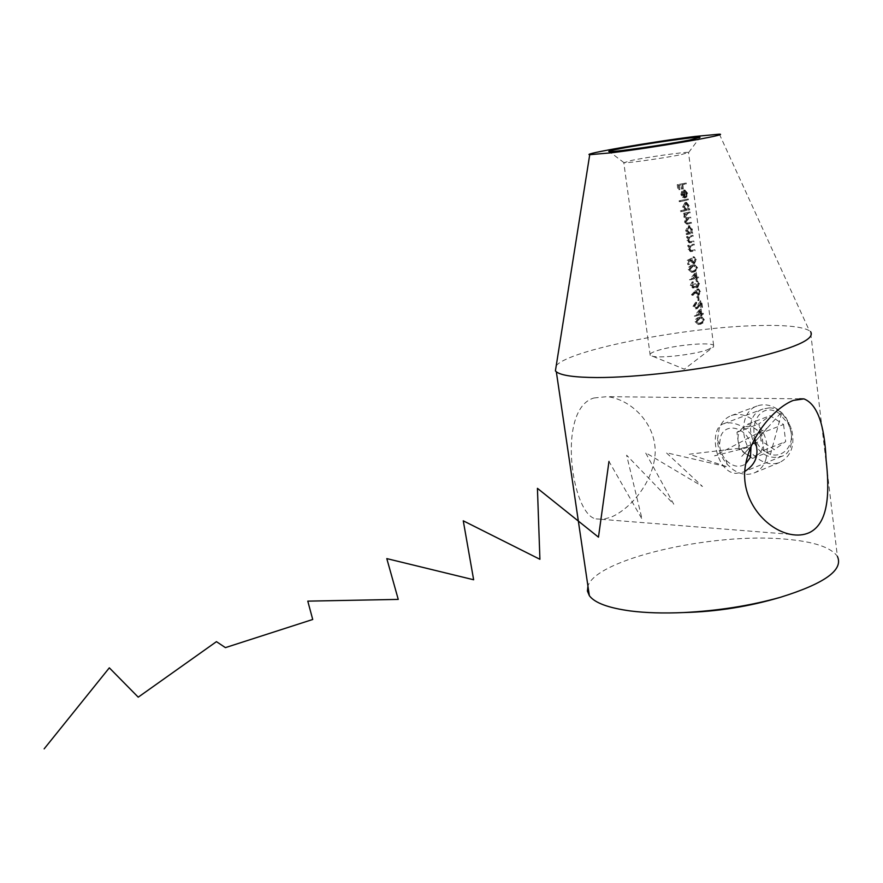 <?xml version="1.0" encoding="UTF-8"?>
<svg xmlns="http://www.w3.org/2000/svg" width="883" height="883" viewBox="0 0 883 883"><rect width="100%" height="100%" fill="white"/><g stroke="black" fill="none" stroke-linecap="round" stroke-linejoin="round"><path stroke-width="0.66" stroke-dasharray="4.42 3.31" d="M681.455 154.558L688.497 152.439C685.881 151.688 647.945 157.019 631.323 160.452L624.038 162.715C627.57 163.278 665.451 157.914 681.455 154.558M707.04 349.955L713.619 346.765L713.619 345.363C710.683 341.732 673.265 345.286 657.25 350.628C651.323 352.549 648.972 354.138 650.219 355.408L652.967 356.379C661.864 358.299 693.563 354.558 707.04 349.955M769.148 407.902C790.473 407.262 800.263 450.33 781.985 456.235L775.329 457.328C751.753 458.067 739.755 416.39 763.033 408.972L769.148 407.902M781.985 456.235L743.265 472.074L735.992 473.376C715.727 472.56 707.868 428.189 723.773 423.674L729.446 422.802C739.623 423.476 747.956 428.917 754.446 439.138M593.917 397.99L606.974 396.644C630.131 398.939 655.881 422.802 655.197 452.493C653.895 481.732 630.716 508.796 611.058 517.184L603.133 519.292L596.069 518.906C571.588 515.219 556.378 408.73 593.917 397.99M556.235 365.672C569.447 349.646 686.323 326.942 758.85 325.551C785.241 324.9 802.084 326.611 809.369 330.672L810.506 331.555L837.393 556.378C830.958 547.294 813.685 541.555 785.561 539.16C712.261 532.228 595.771 559.06 587.946 586.169M685.197 183.101L685.318 184.039L681.786 184.79L682.338 188.962L681.51 189.128L680.959 184.955L678.31 185.474L678.861 189.646L677.912 189.823L677.239 184.702L686.223 182.991L677.239 184.702M686.4 192.284L686.687 194.536L685.716 197.229L686.014 193.399L683.718 191.026L684.623 197.88L682.526 197.461L680.903 194.613L681.665 191.39L683.806 190.066L686.4 192.284M687.283 199.083L687.415 200.022L679.237 201.721L679.115 200.783L688.321 198.984L679.115 200.783M688.034 204.812L687.736 209.194L688.585 208.995L688.707 209.922L680.55 211.666L680.418 210.717L684.248 209.955L682.559 207.13L685.065 202.472L688.034 204.812M688.983 212.063L689.115 213.002L686.963 213.498L684.579 216.556L686.047 218.046L689.667 217.284L689.789 218.211L687.824 218.675L685.263 221.776L686.687 223.278L690.351 222.483L690.473 223.421L687.669 224.072L686.753 224.216L684.524 222.097L685.627 218.995L683.839 216.876L684.667 213.995L683.597 214.216L683.475 213.278L690.02 211.975L683.475 213.278M691.102 228.189L690.793 232.56L691.643 232.35L691.764 233.278L686.279 234.547L686.146 233.609L687.272 233.366L685.638 230.551L688.133 225.893L691.102 228.189M692.04 235.408L692.162 236.335L688.895 237.273L687.68 240.198L689.104 241.898L692.791 241.125L692.912 242.052L690.296 242.704L689.259 242.847L686.952 240.529L687.78 237.372L686.676 237.615L686.555 236.677L693.067 235.331L686.555 236.677M693.188 244.183L693.31 245.11L690.053 246.059L688.839 248.984L690.252 250.673L693.939 249.889L694.06 250.816L691.444 251.467L690.374 251.622L688.1 249.315L688.928 246.158L687.835 246.401L687.714 245.474L694.226 244.105L687.714 245.474M695.031 258.222L695.396 260.993L693.409 263.719L690.429 261.07L690.429 259.812L688.243 260.871L688.707 264.392L687.769 264.58L687.206 260.342L691.345 258.333L691.234 260.706L693.265 262.803L694.7 259.723L693.034 256.832L695.031 258.222M696.102 266.39L696.433 268.896L693.155 272.107L691.577 272.317L688.177 269.547L688.817 267.052L691.036 265.452L693.784 264.878L696.102 266.39M697.493 276.997L697.614 277.924L696.047 278.344L696.201 279.536L695.462 279.723L695.307 278.542L689.535 279.867L695.285 272.538L695.925 277.428L698.519 276.942L695.925 277.428M698.155 282.03L698.53 284.911L696.764 287.571L694.535 286.346L692.603 287.979L690.274 285.452L692.162 281.876L691.212 285.253L692.658 287.041L693.883 284.061L694.7 283.862L696.709 286.633L697.835 283.62L696.047 280.529L698.155 282.03M699.226 290.286L699.568 292.869L697.901 295.308L695.252 292.825L695.186 291.743L692.084 295.264L691.488 294.657L697.084 288.984L699.226 290.286M700.572 300.551L701.488 307.494L700.804 307.692L700.186 302.935L696.058 308.796L693.023 306.302L695.517 302.284L693.95 306.048L696.014 307.858L700.572 300.551L701.599 300.507L699.226 305.275L698.199 305.319M702.239 313.255L702.36 314.171L700.804 314.624L700.959 315.805L700.219 316.004L700.064 314.834L694.336 316.224L700.042 308.862L700.683 313.708L703.265 313.222L700.683 313.708M702.912 318.443L703.243 320.915L699.998 324.193L698.155 324.425L695.064 321.743L695.694 319.26L697.504 317.803L700.881 317.008L702.912 318.443M697.658 296.456L698.177 300.397L697.404 300.595L696.886 296.655L698.685 296.412L696.886 296.655M704.27 319.591L701.908 316.975L697.415 318.498L696.135 321.721L699.204 324.403L703.431 322.836L704.303 320.121L703.243 319.624M700.12 317.229L699.082 317.262M696.135 321.721L695.064 321.743M701.036 324.171L699.998 324.193M699.204 318.178L696.003 321.567L698.332 323.476L701.687 322.383L702.581 319.856L700.782 317.946L699.204 318.178L701.808 317.913L703.608 319.823L702.581 319.856M703.608 319.823L702.713 322.361L700.914 323.255L699.38 323.454L696.003 321.567M697.073 321.533L700.241 318.145M700.914 323.255L699.877 323.277M702.713 322.361L701.687 322.383M701.709 313.675L701.069 308.829L700.042 308.862M701.069 308.829L695.385 316.004L694.303 316.048M695.385 316.004L694.336 316.224M695.418 316.191L700.064 314.834M701.091 314.801L701.245 315.982L700.219 316.004M701.245 315.982L701.985 315.772L700.959 315.805M701.985 315.772L701.83 314.591L700.804 314.624M701.83 314.591L703.387 314.138L702.36 314.171M703.387 314.138L703.265 313.222M699.943 313.918L699.546 310.871L696.51 314.789L700.981 313.884L696.51 314.789M697.559 314.745L700.572 310.827L699.546 310.871M700.572 310.827L700.981 313.884M699.226 305.275L697.062 307.825L695.02 306.004L693.95 306.048M695.02 306.004L696.687 303.167L695.638 303.211M696.687 303.167L696.566 302.251L695.517 302.284M696.566 302.251L694.104 306.258L693.023 306.302M694.104 306.258L697.117 308.763L696.058 308.796M697.117 308.763L699.667 305.982L701.212 302.891L700.186 302.935M701.212 302.891L701.83 307.659L700.804 307.692M702.504 307.461L701.599 300.507M697.062 307.825L696.014 307.858M697.923 296.611L698.442 300.562L697.404 300.595M698.442 300.562L699.204 300.363L698.177 300.397M699.204 300.363L698.685 296.412M692.57 294.613L693.155 295.209L696.223 291.699L696.29 292.781L698.928 295.264L700.583 291.467L698.563 288.884L692.57 294.613L691.488 294.657M693.155 295.209L692.084 295.264M696.223 291.699L695.186 291.743M696.29 292.781L695.252 292.825M698.928 295.264L697.901 295.308M700.583 291.467L699.568 291.522M698.111 288.94L697.084 288.984M696.025 292.439L697.813 294.37L698.895 291.765L697.504 289.867L696.025 292.439L697.062 292.394L698.265 289.856L697.228 289.9M698.265 289.856L699.921 291.71L698.85 294.326L697.813 294.37M698.85 294.326L697.062 292.394M699.921 291.71L698.895 291.765M692.283 285.209L693.221 281.82L691.356 285.397L693.663 287.924L695.572 286.291L697.791 287.516L699.524 283.366L697.073 280.474L698.861 283.564L697.736 286.578L695.738 283.818L694.921 284.017L693.928 286.975L692.283 285.209L691.212 285.253M693.343 282.748L692.283 282.803M693.221 281.82L692.162 281.876M691.356 285.397L690.274 285.452M694.049 287.891L692.989 287.946M695.572 286.291L694.535 286.346M696.389 287.24L695.351 287.295M697.791 287.516L696.764 287.571M699.524 283.366L698.497 283.41M697.073 280.474L696.047 280.529M697.195 281.401L696.168 281.456M698.265 281.953L697.239 281.997M698.861 283.564L697.835 283.62M697.736 286.578L696.709 286.633M695.738 283.818L694.7 283.862M694.921 284.017L693.883 284.061M693.928 286.975L692.868 287.019M696.952 277.372L696.312 272.483L695.285 272.538M696.312 272.483L690.594 279.624L689.513 279.679M690.594 279.624L689.535 279.867M690.616 279.812L695.307 278.542M696.334 278.487L696.488 279.668L695.462 279.723M697.228 279.481L697.073 278.3L696.047 278.344M698.641 277.869L698.519 276.942M695.186 277.615L694.778 274.547L691.72 278.443L696.212 277.56L691.72 278.443M692.78 278.388L695.815 274.492L694.778 274.547M695.815 274.492L696.212 277.56M697.46 267.538L694.822 264.823L690.197 266.6L689.259 269.492L692.636 272.262L696.61 270.772L697.493 268.068L696.433 267.593M693.276 265.032L692.239 265.099M689.259 269.492L688.177 269.547M694.193 272.052L693.155 272.107M692.349 266.026L689.126 269.381L691.709 271.357L694.866 270.33L695.76 267.803L693.751 265.827L692.349 266.026L694.778 265.761L696.786 267.748L695.76 267.803M696.786 267.748L695.892 270.275L694.071 271.125L692.758 271.302L689.126 269.381M690.197 269.326L693.398 265.96M694.071 271.125L693.034 271.18M695.892 270.275L694.866 270.33M688.287 260.275L688.85 264.525L689.778 264.326L689.314 260.805L691.477 259.745L691.477 261.004L694.446 263.653L696.4 259.425L694.06 256.765L695.727 259.657L693.961 262.781L692.283 260.651L692.382 258.266L687.206 260.342M688.85 264.525L687.769 264.58M689.778 264.326L688.707 264.392M689.314 260.805L688.243 260.871M691.477 259.745L690.429 259.812M691.477 261.004L690.429 261.07M694.446 263.653L693.409 263.719M696.4 259.425L695.374 259.492M694.06 256.765L693.034 256.832M694.181 257.693L693.155 257.759M695.727 259.657L694.7 259.723M694.292 262.737L693.265 262.803M692.283 260.651L691.234 260.706M692.382 258.266L691.345 258.333M688.762 245.397L688.883 246.335L687.835 246.401M688.883 246.335L689.976 246.092L688.928 246.158M689.976 246.092L689.159 249.238L688.1 249.315M689.159 249.238L691.422 251.556L694.06 250.816M695.087 250.75L694.965 249.823L693.939 249.889M694.965 249.823L690.252 250.673M691.301 250.606L689.888 248.918L688.839 248.984M689.888 248.918L691.091 245.982L690.053 246.059M691.091 245.982L693.31 245.11M694.347 245.044L694.226 244.105M687.614 236.6L687.736 237.538L686.676 237.615M687.736 237.538L688.817 237.295L687.78 237.372M688.817 237.295L688 240.452L686.952 240.529M688 240.452L690.296 242.77L692.912 242.052M693.939 241.986L693.817 241.048L692.791 241.125M693.817 241.048L689.104 241.898M690.142 241.821L688.729 240.121L687.68 240.198M688.729 240.121L689.932 237.196L688.895 237.273M689.932 237.196L692.162 236.335M693.199 236.269L693.067 235.331M687.206 233.531L687.327 234.459L692.791 233.2L692.669 232.273L691.819 232.483L692.349 229.15L689.59 225.761L686.698 230.474L688.321 233.289L686.146 233.609M687.327 234.459L686.279 234.547M692.791 233.2L691.764 233.278M692.669 232.273L691.643 232.35M691.819 232.483L690.793 232.56M692.349 229.15L691.323 229.227M689.17 225.816L688.133 225.893M686.698 230.474L685.638 230.551M688.321 233.289L687.272 233.366M686.4 230.408L689.093 232.957L690.727 229.403L688.574 226.799L686.4 230.408L687.449 230.32L689.303 226.743L688.265 226.832M689.303 226.743L691.764 229.326L690.12 232.88L689.093 232.957M690.12 232.88L687.449 230.32M691.764 229.326L690.727 229.403M684.535 213.189L684.656 214.127L683.597 214.216M684.656 214.127L685.705 213.907L684.667 213.995M685.705 213.907L684.998 215.143L683.95 215.231M684.998 215.143L684.899 216.788L683.839 216.876M684.899 216.788L686.665 218.907L685.627 218.995M686.665 218.907L685.583 222.019L684.524 222.097M685.583 222.019L687.791 224.127L690.473 223.421M691.499 223.333L691.378 222.406L690.351 222.483M691.378 222.406L687.725 223.189L686.312 221.699L685.263 221.776M686.312 221.699L688.85 218.587L690.826 218.123L689.789 218.211M690.826 218.123L690.694 217.196L689.667 217.284M690.694 217.196L687.084 217.958L685.627 216.467L684.579 216.556M685.627 216.467L688 213.41L690.142 212.913L689.115 213.002M690.142 212.913L690.02 211.975M681.51 210.629L681.632 211.567L689.733 209.834L689.612 208.896L688.762 209.094L689.292 205.761L686.466 202.339L683.608 207.03L685.296 209.856L680.418 210.717M681.632 211.567L680.55 211.666M689.733 209.834L688.707 209.922M689.612 208.896L688.585 208.995M688.762 209.094L687.736 209.194M689.292 205.761L688.265 205.86M686.102 202.384L685.065 202.472M683.608 207.03L682.559 207.13M685.296 209.856L684.248 209.955M683.321 206.986L686.025 209.58L687.669 206.026L685.462 203.388L683.321 206.986L684.369 206.887L686.223 203.322L685.197 203.41M686.223 203.322L688.696 205.938L687.051 209.481L686.025 209.58M687.051 209.481L684.369 206.887M688.696 205.938L687.669 206.026M680.197 200.684L680.318 201.622L679.237 201.721M680.318 201.622L687.415 200.022M688.442 199.922L688.321 198.984M687.04 193.3L686.742 197.13L687.658 193.278L684.844 189.966L682.714 191.28L681.963 194.514L683.574 197.362L685.219 197.836L684.755 190.927L687.04 193.3L686.014 193.399M686.334 196.357L685.307 196.456M686.742 197.13L685.716 197.229M687.658 193.278L686.632 193.377M684.502 190.011L683.464 190.11M682.714 191.28L681.665 191.39M681.963 194.514L680.903 194.613M683.574 197.362L682.526 197.461M685.661 197.781L684.623 197.88M684.755 190.927L683.718 191.026M683.817 197.086L683.056 191.269L681.676 194.514L683.817 197.086L684.855 196.986L682.725 194.415L681.676 194.514M682.725 194.415L684.093 191.158L683.056 191.269M684.093 191.158L684.855 196.986M683.034 192.317L681.985 192.417M678.321 184.591L678.994 189.724L677.912 189.823M678.994 189.724L679.932 189.547L678.861 189.646M679.932 189.547L679.38 185.364L678.31 185.474M679.38 185.364L680.959 184.955M682.007 184.845L682.559 189.028L681.51 189.128M683.376 188.863L682.835 184.679L681.786 184.79M682.835 184.679L685.318 184.039M686.345 183.94L686.223 182.991M758.166 454.392C754.369 456.864 750.252 456.699 745.837 453.906C741.543 450.794 738.961 446.445 738.078 440.86C737.515 435.275 739.005 431.047 742.537 428.178C746.29 425.639 750.395 425.749 754.877 428.509C759.237 431.621 761.863 436.014 762.746 441.677C763.287 447.328 761.764 451.577 758.166 454.392L752.526 458.432L739.181 449.392L736.974 432.295L748.133 424.028L761.654 433.012L763.839 450.33L758.166 454.392M765.362 451.654C742.791 437.758 756.764 397.902 779.214 413.454L788.144 423.597L790.13 428.531C796.311 446.919 779.534 462.129 765.362 451.654M777.095 408.972C770.296 404.734 763.663 403.73 757.184 405.981C738.166 411.964 739.479 447.339 758.894 459.337C766.003 463.95 772.978 464.966 779.844 462.372C791.345 456.246 795.241 445.087 791.532 428.917L786.146 417.836L781.952 412.88L777.095 408.972M751.069 446.114C748.166 427.725 725.098 421.18 720.539 437.063L719.524 444.215C719.811 450.175 721.919 455.44 725.826 459.988C732.471 466.677 739.071 468.012 745.616 463.994M765.671 460.341C769.877 443.741 765.064 429.878 751.245 418.741C744.413 414.403 737.746 413.354 731.267 415.606C725.484 417.88 721.422 422.317 719.06 428.895L717.482 440.01C717.934 449.248 721.19 457.383 727.261 464.447L733.221 469.734C740.362 474.458 747.371 475.529 754.248 472.924C759.546 470.661 763.354 466.467 765.671 460.341M783.563 424.48L785.682 441.577L774.369 449.635L761.091 440.772L758.95 423.884L770.119 415.672L783.563 424.48L761.654 433.012M763.839 450.33L785.682 441.577M748.133 424.028L770.119 415.672M736.974 432.295L758.95 423.884M739.181 449.392L761.091 440.772M752.526 458.432L774.369 449.635M770.362 454.69L782.007 411.71L741.775 456.379L767.051 428.244L714.546 455.871L749.137 447.096L689.27 454.226L727.68 466.975L666.257 452.703L702.493 486.478L645.484 452.615L673.773 504.237L626.61 455.175L642.073 519.171L608.983 461.401M699.667 305.982L698.63 306.015M696.069 290.639L695.031 290.684M692.482 251.401L691.444 251.467M692.581 250.419L691.544 250.485M692.526 245.496L691.499 245.562M691.334 242.626L690.296 242.704M691.422 241.644L690.396 241.71M691.378 236.71L690.351 236.787M688.707 223.995L687.669 224.072M688.585 223.057L687.548 223.145M688.85 218.587L687.824 218.675M688.089 217.803L687.051 217.891M688 213.41L686.963 213.498M688.663 152.472L699.711 137.704M652.967 356.379L684.336 369.171L713.619 346.765M799.59 398.829L606.974 396.644M713.619 345.363L688.497 152.439M650.219 355.408L623.795 162.682M719.38 134.172L809.369 330.672M790.539 534.336L596.069 518.906M723.773 423.674L763.033 408.972M624.038 162.715L609.391 151.633M700.881 317.008L701.908 316.975M698.155 324.436L699.204 324.403M698.332 323.476L699.38 323.454M700.782 317.946L701.808 317.913M695.495 308.862L696.555 308.829M695.649 307.902L696.698 307.869M697.427 295.364L698.453 295.319M697.537 288.929L698.563 288.884M697.548 294.403L698.574 294.359M697.504 289.867L698.53 289.812M692.603 287.99L693.663 287.935M696.323 287.626L697.36 287.571M696.444 286.666L697.471 286.611M692.658 287.041L693.718 286.997M693.784 264.878L694.822 264.823M691.577 272.317L692.636 272.262M691.709 271.357L692.758 271.302M693.751 265.827L694.778 265.761M692.879 263.785L693.917 263.719M693.144 256.832L694.17 256.765M692.934 262.847L693.961 262.781M690.374 251.622L691.422 251.556M690.396 250.684L691.433 250.606M689.259 242.847L690.296 242.77M689.259 241.898L690.296 241.832M688.563 225.838L689.59 225.761M688.74 233.002L689.778 232.924M688.563 226.788L689.601 226.71M686.753 224.205L687.791 224.127M686.687 223.267L687.725 223.189M686.047 218.035L687.084 217.958M685.429 202.428L686.466 202.328M685.716 209.613L686.753 209.525M685.462 203.377L686.488 203.289M683.806 190.066L684.844 189.966M684.193 197.935L685.219 197.836M683.961 190.993L684.987 190.894M757.184 405.981L731.267 415.606M779.844 462.372L754.248 472.924M725.826 459.988L727.261 464.447M719.524 444.215L717.482 440.01M788.144 423.597L788.894 422.383M790.13 428.531L791.532 428.917"/><path stroke-width="1.32" d="M619.844 148.708C643.663 144.006 697.769 136.258 700.042 137.273L690.076 139.944C667.581 144.47 613.928 152.207 609.391 151.633C607.217 151.468 610.705 150.496 619.844 148.708M754.446 439.138C759.755 453.023 756.709 463.674 745.296 471.103M809.424 532.604C828.994 523.078 829.656 491.467 826.091 459.601C824.545 424.359 817.161 404.116 803.938 398.884L793.254 400.418C774.27 407.858 748.519 437.262 744.91 469.193C741.444 502.008 767.029 529.822 790.539 534.336C797.492 535.716 803.784 535.131 809.424 532.604M611.301 152.803L589.734 154.702C580.661 154.128 653.078 141.644 695.23 136.423L719.38 134.172C730.992 134.326 653.575 147.737 611.301 152.803M810.506 331.555C815.859 339.16 794.027 348.675 745.02 360.087C697.934 370.407 635.782 377.648 596.985 377.549C574.723 377.427 561.18 375.518 556.334 371.809L555.407 370.904L556.235 365.672M837.393 556.378C843.673 569.855 824.777 583.464 780.693 597.206C750.583 605.672 718.276 610.782 683.784 612.548C663.608 613.442 645.815 612.912 630.407 610.959C608.288 607.934 594.601 602.846 589.347 595.672L587.416 591.047L587.946 586.169M745.616 463.994L750.418 457.295L751.069 446.114M608.983 461.401L598.464 537.162L537.427 488.332L539.91 559.292L463.266 520.815L473.641 579.767L386.798 558.608L398.255 599.402L307.781 601.135L312.725 619.48L225.408 647.625L216.456 641.654L138.234 697.173L109.326 667.835L44.15 748.861M803.938 398.884L799.59 398.829M589.734 154.702L555.407 370.904M556.334 371.809L589.347 595.672M683.784 612.548C716.72 611.731 749.027 606.621 780.693 597.206"/></g></svg>
